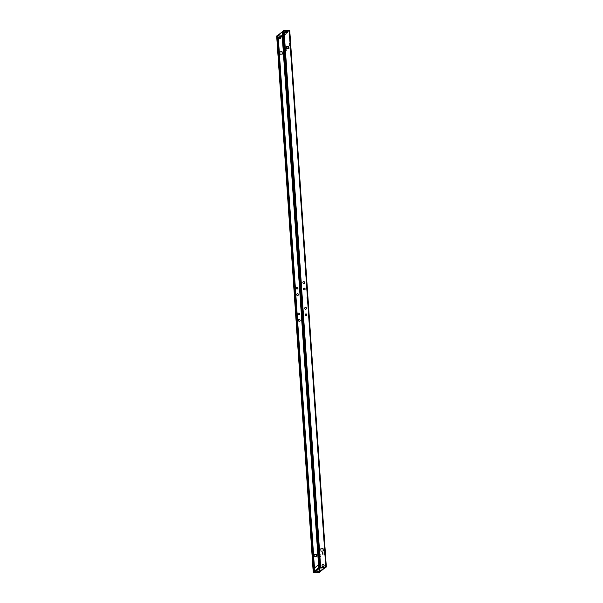 <?xml version="1.0" encoding="UTF-8"?>
<svg xmlns="http://www.w3.org/2000/svg" width="603" height="603" viewBox="0 0 603 603"><rect width="100%" height="100%" fill="white"/><g stroke="black" fill="none" stroke-linecap="round" stroke-linejoin="round"><path stroke-width="0.45" stroke-dasharray="3.02 2.26" d="M325.703 565.026L325.469 561.144L325.703 565.026M325.062 565.056L324.829 561.182L325.062 565.056M323.238 554.413L323.102 552.084L323.238 554.413M322.597 554.443L322.454 552.122L322.597 554.443M288.754 48.564L288.611 46.235L288.754 48.564M288.113 48.594L288.731 48.572M307.696 300.889L307.462 297.015L307.696 300.889L307.025 300.935L306.821 297.045L307.055 300.927M289.689 36.76L289.455 32.879L289.689 36.76M289.048 36.791L288.814 32.909L289.048 36.791M319.726 565.908L319.959 569.79L319.726 565.908M319.085 565.946L319.319 569.82L319.085 565.946M320.66 554.104L320.804 556.433L320.66 554.104M320.02 554.134L320.163 556.463L320.02 554.134M286.176 48.255L286.319 50.584L286.176 48.255M285.536 48.285L285.671 50.614L285.536 48.285M301.719 301.779L301.952 305.653L301.719 301.779M300.957 302.163L301.191 305.54M283.712 37.642L283.945 41.524L283.712 37.642M282.95 38.027L283.184 41.411M296.457 287.488A0.912 0.897 50.3 0 0 296.646 289.048A0.912 0.897 50.3 0 0 297.618 288.882M303.181 281.903A0.912 0.897 50.3 0 0 303.369 283.463A0.912 0.897 50.3 0 0 304.342 283.297M296.902 293.932A0.912 0.897 50.3 0 0 297.083 295.493A0.912 0.897 50.3 0 0 298.055 295.327M303.626 288.347A0.912 0.897 50.3 0 0 303.806 289.907A0.912 0.897 50.3 0 0 304.786 289.741M280.81 36.919A1.04 1.025 50.3 0 0 278.978 37.597A1.04 1.025 50.3 0 0 279.234 38.223M280.712 36.994A1.04 1.025 50.3 0 0 278.88 37.672A1.04 1.025 50.3 0 0 280.621 38.381M286.018 31.198A1.04 1.025 50.3 0 0 286.237 32.977A1.04 1.025 50.3 0 0 287.345 32.796M298.214 313.259A0.912 0.897 50.3 0 0 298.402 314.819A0.912 0.897 50.3 0 0 299.374 314.653M304.945 307.673A0.912 0.897 50.3 0 0 305.126 309.233A0.912 0.897 50.3 0 0 306.098 309.068M298.658 319.703A0.912 0.897 50.3 0 0 298.839 321.263A0.912 0.897 50.3 0 0 299.819 321.098M305.382 314.118A0.912 0.897 50.3 0 0 305.563 315.678A0.912 0.897 50.3 0 0 306.543 315.512M316.854 571.885A1.04 1.025 50.3 0 0 316.763 570.023A1.04 1.025 50.3 0 0 315.339 571.018A1.04 1.025 50.3 0 0 316.002 571.923M315.248 571.094A1.04 1.025 50.3 0 0 316.937 571.84A1.04 1.025 50.3 0 0 316.673 570.099A1.04 1.025 50.3 0 0 315.248 571.094M322.379 564.619A1.04 1.025 50.3 0 0 322.597 566.398A1.04 1.025 50.3 0 0 323.705 566.217M289.666 43.228L289.493 45.82L289.666 43.228L290.307 43.19L290.133 45.783L290.307 43.19M282.581 35.63L283.402 34.944L283.448 35.592L282.792 35.622M313.982 568.41L314.623 568.38L314.826 571.335L319.952 571.079L320.057 571.712M325.68 567.001L289.086 30.225L325.68 567.001L289.086 30.225L288.136 31.017L288.174 31.665L287.661 32.087L288.174 31.665L287.601 31.688M284.254 48.217L284.586 47.939L284.744 50.26L284.412 50.539L283.945 47.976L283.802 50.539M318.957 557.157L319.281 556.886L319.439 559.2L319.115 559.478L318.64 556.916L318.505 559.486M324.52 554.489L324.361 552.167L324.188 554.76L325.16 554.451L325.002 552.129L325.16 554.451M277.9 35.351A0.656 0.641 -129.7 0 1 278.277 35.208L283.463 34.944A0.656 0.641 -129.7 0 1 284.088 35.554L284.051 34.914L283.093 35.705L276.679 36.059M289.726 30.195L288.777 30.987L288.822 31.627A0.656 0.641 50.3 0 0 288.189 31.017L286.998 31.077M324.783 567.785A0.656 0.641 50.3 0 0 325.326 567.114L325.371 567.755M320.623 571.365L320.6 571.041A0.656 0.641 -129.7 0 1 320.366 571.576M319.628 562.305L319.771 564.634L319.628 562.305L319.191 562.328M289.086 30.225L283.953 30.489L283.131 31.175L319.726 567.951M283.772 36.361L283.742 33.941L283.772 36.361L283.131 36.391M301.779 300.49L301.621 298.176L301.779 300.49L301.138 300.528L301.764 300.505M278.382 38.826L278.149 35.321L277.32 35.999L282.212 35.75M314.728 571.976L314.457 568.011M314.095 566.903L314.125 569.322L314.11 566.895L313.492 566.941L314.11 566.895M314.125 569.322L313.5 569.353L314.125 569.322M278.239 40.959L278.096 38.63L278.239 40.959L277.599 40.989M296.246 305.088L296.103 302.766L296.246 305.088L295.606 305.126M320.419 567.37L319.552 567.415L319.349 564.453L314.623 568.38M282.739 34.914L283.244 34.891L283.048 31.929L285.709 31.786M278.277 35.208L283.003 31.281L286.146 31.115M282.34 35.645L278.315 35.856L278.518 38.818M288.777 30.987L288.189 31.017A0.656 0.641 50.3 0 0 288.128 31.017L283.402 34.944A0.656 0.641 -129.7 0 1 283.463 34.944L284.051 34.914M279.83 51.979L279.89 54.3L282.189 54.112M314.08 554.474L314.148 556.803L316.447 556.607M286.553 46.393L286.613 48.715L288.92 48.526M320.811 548.888L320.871 551.21L323.17 551.021M283.953 30.489L320.547 567.265L283.953 30.489M282.49 31.213L283.131 31.175M277.32 35.999L313.914 572.775M319.952 571.071L324.685 567.144M283.448 35.585L286.591 32.977L283.448 35.585M283.003 31.281A0.656 0.641 50.3 0 0 282.513 31.56L282.634 31.424M282.762 35.291L283.244 34.891M318.844 564.476L319.349 564.453M283.945 47.976L284.586 47.939M284.103 50.298L284.744 50.26M283.772 50.569L284.412 50.539M318.64 556.916L319.281 556.886M318.799 559.237L319.439 559.2M318.467 559.509L319.115 559.478M289.817 45.542L290.465 45.511M289.493 45.82L290.133 45.783M289.334 43.499L289.975 43.469M324.188 554.76L324.829 554.722M324.03 552.438L324.67 552.408M324.361 552.167L325.002 552.129M318.995 571.772L318.512 564.649L318.995 571.772M284.088 35.554L288.822 31.627M325.326 567.114L320.6 571.041M319.688 572.473L283.093 35.705M319.552 567.415L314.826 571.342L319.552 567.408M278.322 35.856L283.048 31.929M313.824 572.85L277.229 36.082M318.949 572.586L282.362 35.811M314.253 569.224L313.613 569.255M313.982 566.993L313.545 567.024M278.126 41.049L277.486 41.079M277.968 38.728L277.531 38.75M296.088 302.774L295.485 302.804M295.975 302.864L295.538 302.887M296.133 305.186L295.493 305.216M319.899 564.536L319.258 564.566M283.727 33.949L283.124 33.979M283.614 34.039L283.176 34.062M283.885 36.27L283.244 36.301M301.892 300.4L301.251 300.437M301.621 298.176L301.183 298.199M324.829 561.182L325.469 561.144M322.454 552.122L323.102 552.084M287.97 46.273L288.611 46.235M306.821 297.045L307.462 297.015M288.814 32.909L289.455 32.879M319.115 565.931L319.756 565.893M320.042 554.127L320.683 554.097M285.551 48.278L286.199 48.248M301.108 301.794L301.749 301.764M283.101 37.665L283.742 37.627M278.111 41.057L277.47 41.087M296.118 305.193L295.478 305.224M296.103 302.766L295.462 302.796M283.757 36.368L283.116 36.399M283.742 33.941L283.101 33.972M283.304 41.554L283.945 41.524M301.312 305.691L301.952 305.653M285.671 50.614L286.319 50.584M320.163 556.463L320.804 556.433M319.319 569.82L319.959 569.79M289.018 36.806L289.659 36.768M322.582 554.451L323.223 554.421M325.032 565.071L325.673 565.041"/><path stroke-width="0.9" d="M288.136 48.564L288.023 46.318M296.186 288.196A0.912 0.897 50.3 0 0 297.663 288.852A0.912 0.897 50.3 0 0 297.437 287.322A0.912 0.897 50.3 0 0 296.186 288.196M297.618 288.882A0.912 0.897 50.3 0 0 297.369 287.412A0.912 0.897 50.3 0 0 296.457 287.488M302.91 282.611A0.912 0.897 50.3 0 0 304.394 283.259A0.912 0.897 50.3 0 0 304.161 281.737A0.912 0.897 50.3 0 0 302.91 282.611M304.342 283.297A0.912 0.897 50.3 0 0 304.1 281.827A0.912 0.897 50.3 0 0 303.181 281.903M296.623 294.641A0.912 0.897 50.3 0 0 298.108 295.289A0.912 0.897 50.3 0 0 297.874 293.767A0.912 0.897 50.3 0 0 296.623 294.641M298.055 295.327A0.912 0.897 50.3 0 0 297.814 293.857A0.912 0.897 50.3 0 0 296.902 293.932M303.354 289.048A0.912 0.897 50.3 0 0 304.832 289.704A0.912 0.897 50.3 0 0 304.598 288.181A0.912 0.897 50.3 0 0 303.354 289.048M304.786 289.741A0.912 0.897 50.3 0 0 304.538 288.272A0.912 0.897 50.3 0 0 303.626 288.347M279.234 38.223A1.04 1.025 50.3 0 0 281.028 37.492A1.04 1.025 50.3 0 0 280.81 36.919M280.621 38.381A1.04 1.025 50.3 0 0 280.712 36.994M285.701 32.012A1.04 1.025 50.3 0 0 287.39 32.758A1.04 1.025 50.3 0 0 287.126 31.017A1.04 1.025 50.3 0 0 285.701 32.012M287.345 32.796A1.04 1.025 50.3 0 0 287.066 31.1A1.04 1.025 50.3 0 0 286.018 31.198M297.942 313.967A0.912 0.897 50.3 0 0 299.427 314.615A0.912 0.897 50.3 0 0 299.194 313.093A0.912 0.897 50.3 0 0 297.942 313.967M299.374 314.653A0.912 0.897 50.3 0 0 299.126 313.183A0.912 0.897 50.3 0 0 298.214 313.259M304.666 308.382A0.912 0.897 50.3 0 0 306.151 309.03A0.912 0.897 50.3 0 0 305.917 307.507A0.912 0.897 50.3 0 0 304.666 308.382M306.098 309.068A0.912 0.897 50.3 0 0 305.857 307.598A0.912 0.897 50.3 0 0 304.945 307.673M298.387 320.404A0.912 0.897 50.3 0 0 299.864 321.06A0.912 0.897 50.3 0 0 299.631 319.537A0.912 0.897 50.3 0 0 298.387 320.404M299.819 321.098A0.912 0.897 50.3 0 0 299.57 319.628A0.912 0.897 50.3 0 0 298.658 319.703M305.11 314.819A0.912 0.897 50.3 0 0 306.588 315.475A0.912 0.897 50.3 0 0 306.354 313.952A0.912 0.897 50.3 0 0 305.11 314.819M306.543 315.512A0.912 0.897 50.3 0 0 306.294 314.035A0.912 0.897 50.3 0 0 305.382 314.118M316.002 571.923A1.04 1.025 50.3 0 0 316.854 571.885M322.062 565.433A1.04 1.025 50.3 0 0 323.758 566.179A1.04 1.025 50.3 0 0 323.494 564.438A1.04 1.025 50.3 0 0 322.062 565.433M323.705 566.217A1.04 1.025 50.3 0 0 323.427 564.521A1.04 1.025 50.3 0 0 322.379 564.619M287.925 46.318L288.046 48.572M282.581 35.63L318.505 564.649L282.212 35.75M314.095 572.119L277.501 35.351L276.679 36.037L313.266 572.82L314.095 572.119L314.736 572.089L313.914 572.775L319.047 572.511L318.995 571.772L319.047 572.511L319.997 571.719L314.872 571.983A0.656 0.641 -129.7 0 1 314.178 571.373L313.982 568.41L318.844 564.476M325.771 566.918L289.176 30.15L284.051 30.414L320.638 567.189L326.329 566.956L325.371 567.755L324.723 567.792L324.685 567.144L320.419 567.37M319.243 567.973A0.656 0.641 50.3 0 0 319.598 568.056L324.723 567.792L325.68 567.001L320.547 567.265L319.077 567.981L320.638 567.189M283.184 41.411L282.95 38.027M283.802 50.539L283.614 48.248M301.191 305.54L300.957 302.163M318.309 557.187L318.505 559.486M276.679 36.059L313.274 572.805L319.688 572.473L320.623 571.365M319.1 562.252L319.123 564.672L319.138 562.245M284.051 30.414L282.49 31.213L319.077 567.981M282.973 34.077L283.116 36.399L283.176 34.062M301.108 298.108L301.138 300.528L301.093 298.116M313.341 567.031L313.485 569.36L313.47 566.933M277.44 38.675L277.47 41.087L277.478 38.667M295.334 302.894L295.478 305.224L295.538 302.887M314.457 568.011L278.382 38.826M285.709 31.786L287.601 31.688M286.146 31.115L286.998 31.077M282.792 35.622L282.34 35.645M324.942 567.777L320.366 571.576A0.656 0.641 -129.7 0 1 320.057 571.712L320.638 571.682M282.189 54.112L282.038 51.866L279.83 51.979M316.447 556.607L316.296 554.361L314.08 554.474M279.822 51.903L279.98 54.225L282.287 54.104L282.129 51.79L279.822 51.903M314.238 556.727L316.545 556.607L316.387 554.285L314.08 554.406L314.238 556.727M286.546 46.318L286.704 48.639L289.01 48.519L288.852 46.197L286.546 46.318M320.962 551.134L323.268 551.014L323.11 548.7L320.804 548.82L320.962 551.134M288.92 48.526L288.762 46.273L286.553 46.393M323.17 551.021L323.02 548.775L320.811 548.888M289.176 30.15L289.734 30.18L326.321 566.941M277.501 35.351L277.93 35.328M320.057 571.712A0.656 0.641 -129.7 0 1 319.997 571.719L324.723 567.792A0.656 0.641 50.3 0 0 324.783 567.785M282.762 35.291L278.518 38.818L277.877 38.848L277.674 35.886A0.656 0.641 -129.7 0 1 277.9 35.351L282.506 31.529A0.656 0.641 50.3 0 0 282.4 31.959L282.739 34.914M277.877 38.848L282.603 34.921M318.708 564.483L318.912 567.446A0.656 0.641 50.3 0 0 319.07 567.83M286.591 32.977L287.661 32.087L286.591 32.977M283.312 30.527L319.907 567.295M319.598 568.056L314.872 571.983M277.674 35.886L282.4 31.959M318.912 567.446L314.178 571.373M326.329 566.956L289.734 30.18"/></g></svg>
